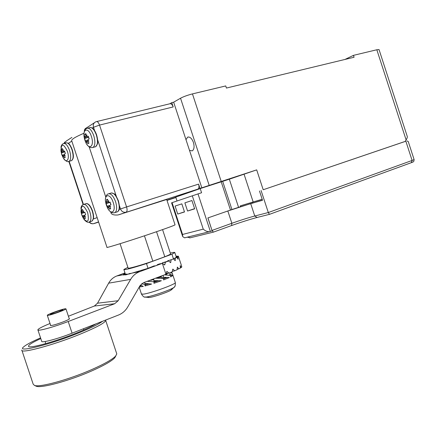 <?xml version="1.0" encoding="UTF-8"?>
<svg xmlns="http://www.w3.org/2000/svg" width="436" height="436" viewBox="0 0 436 436"><rect width="100%" height="100%" fill="white"/><g stroke="black" fill="none" stroke-linecap="round" stroke-linejoin="round"><path stroke-width="0.65" d="M84.017 133.214C75.134 137.013 71.041 139.564 71.744 140.872L106.984 247.326C104.825 248.662 134.893 239.211 156.993 231.56C168.291 227.647 174.307 225.407 175.049 224.834L175.027 224.774M166.694 199.492L118.031 214.964C113.638 215.275 111.251 214.458 110.88 212.517L111.382 212.332M199.988 188.401L197.966 189.093C199.061 188.248 199.268 186.592 198.576 184.123L199.988 188.401L201.819 187.818L189.502 150.382L192.271 150.878C194.178 149.461 194.56 146.643 193.415 142.43C191.802 138.305 189.873 136.55 187.622 137.166L185.987 139.689L173.653 102.188L180.537 98.22C183.627 96.59 187.6 95.152 192.456 93.898L225.734 85.93L226.426 88.056L354.076 57.252L353.46 55.356L376.824 49.764L379.048 49.59M230.475 210.032L238.568 207.334L229.331 179.201L256.69 169.876L201.819 187.818M229.331 179.201L200.211 188.581L175.763 197.121L177.027 200.974M175.899 197.541L166.993 200.407M237.582 176.144L209.623 185.322L237.582 176.144M175.806 197.257L166.928 200.2M166.961 200.304L175.866 197.448M169.795 103.79L171.779 102.645L173.653 102.188M171.779 102.645L173.19 106.94C172.253 104.498 171.13 103.446 169.817 103.784L96.71 121.551M185.987 139.689L189.502 150.382M89.151 146.818L105.774 197.072M110.668 211.88L110.88 212.517M106.379 205.111L106.117 204.217C103.103 194.238 110.003 192.276 113.207 202.468C116.499 211.901 110.88 215.918 107.152 207.095L106.395 205.154M110.45 208.332L109.561 209.133L110.679 208.708L109.382 206.005L110.706 206.822L109.409 205.634L110.962 204.789L110.063 202.07L108.351 202.435L108.668 200.664L108.112 202.168L107.556 199.252L106.444 199.71L107.605 199.852M109.561 209.133L108.488 207.209L109.501 206.544M110.864 204.827L110.052 202.369L106.182 203.617L107.076 206.31L107.834 206.25L108.172 207.798L108.068 206.517L108.488 207.209M107.834 206.25L108.281 206.233L108.068 206.517M107.954 201.846L106.722 201.879L106.804 202.696L106.15 201.683L106.782 203.067L106.182 203.617M106.722 201.879L106.444 199.71M106.64 203.394L110.123 202.293L106.64 203.394M106.804 202.696L107.152 202.811L106.782 203.067M108.384 202.222L108.112 202.168M93.244 219.036C93.784 216.965 93.538 214.294 92.514 211.024L92.432 210.79C91.206 207.416 89.756 205.209 88.067 204.157M72.24 149.782L72.169 149.581C71.063 146.501 69.76 144.463 68.25 143.46M72.681 159.254C73.646 157.085 73.504 153.941 72.251 149.821M61.689 154.393L60.942 150.856C61.258 143.193 63.389 143.302 67.335 151.194C70.125 159.167 66.544 164.323 63.089 157.598L61.738 154.54M65.204 157.205L64.381 157.881L65.286 157.336L64.048 154.791L65.22 155.483L64.059 154.426L65.384 153.505L64.539 150.97L63.073 151.45L63.324 149.75L62.866 151.221L62.37 148.534L61.471 149.107L62.435 149.254M64.381 157.881L63.367 156.077L64.277 155.543M64.806 151.875L61.394 152.932L62.223 155.439L62.779 155.211L63.166 156.731L62.986 155.439L63.367 156.077M62.779 155.211L63.198 155.194L62.986 155.439M62.811 151.123L61.721 151.112L61.803 151.881L61.28 151.03L61.798 152.246L61.394 152.932M61.721 151.112L61.471 149.107M61.803 151.881L62.146 152.011L61.798 152.246M84.311 131.645C84.252 129.754 84.966 128.511 86.459 127.917L94.361 122.778M84.889 140.136L84.48 138.643C81.914 128.92 88.29 126.576 91.358 136.386C94.814 146.338 88.917 151.003 85.363 141.438L84.949 140.321M86.377 136.473L85.085 136.446L85.167 137.275L84.557 136.392L85.151 137.672L84.633 138.463L85.025 139.825L85.527 141.16L86.208 140.861L86.584 142.523L86.437 141.106L86.851 141.787L87.909 141.166L87.669 140.354L88.966 141.079L87.685 139.956L89.178 138.921L88.279 136.19L86.628 136.751L86.922 134.904L86.399 136.506L85.854 133.629L84.807 134.288L85.93 134.479M85.085 136.446L84.807 134.288M85.167 137.275L85.527 137.422L85.151 137.672M88.889 142.948L87.93 143.733L88.982 143.106L87.898 141.15M87.93 143.733L86.851 141.787M86.208 140.861L86.66 140.85L86.437 141.106M89.091 138.964L88.524 137.264L84.633 138.463M81.717 214.844L81.025 211.847C81.221 204.021 83.429 204.261 87.658 212.561C89.32 221.455 87.903 223.434 83.401 218.496L81.777 214.888M82.916 211.891L81.864 211.923L81.946 212.681L81.379 211.722L81.815 213.318L84.862 212.354L81.456 213.498L81.826 214.768L82.284 216.005L82.911 215.978L83.265 217.406L83.118 216.229L83.505 216.877L84.382 216.31M81.864 211.923L81.608 209.901L82.568 209.509L83.074 212.223L83.554 210.839L83.287 212.479L84.807 212.163L85.647 214.692L84.268 215.449L85.451 216.561L84.426 215.602M81.946 212.681L82.273 212.784L81.93 213.019M81.608 209.901L82.611 210.021M85.282 217.978L84.513 218.659L85.478 218.294L84.252 215.787M84.513 218.659L83.505 216.877M82.911 215.978L83.325 215.962L83.118 216.229M84.873 212.397L81.456 213.498M256.69 169.876L263.202 189.747L405.158 141.455L406.123 139.94C407.12 138.267 407.497 137.084 407.246 136.397L407.197 136.239M405.186 141.417L263.202 189.747M200.211 188.581L201.579 192.75L198.009 193.911L210.37 231.483L212.141 230.846L207.89 217.929L227.826 210.991L250.705 203.628L262.516 200.282L259.464 190.984M207.89 217.929L230.486 210.059L221.215 181.839M238.568 207.334L262.483 200.179M262.183 199.279L240.252 205.874L262.205 199.339M240.601 206.669L240.334 205.852M240.252 205.874L240.519 206.691M212.005 230.426L207.961 217.907M213.417 232.126L231.565 225.548L231.865 223.281L212.076 230.41L213.357 232.137M227.826 210.991L231.865 223.281C240.596 220.196 248.231 217.771 254.766 216.011L268.309 212.539L269.443 214.354L411.301 162.688L412.107 160.453L414.113 159.592C413.688 162.612 413.666 161.385 411.519 162.601L269.366 214.376M405.862 141.237L412.107 160.453L268.309 212.539L261.082 190.494M344.98 59.449L353.46 55.356M198.009 193.911L171.577 202.827L182.591 236.252M185.311 237.685L184.57 237.843L182.7 236.59L182.548 234.454L203.258 229.14L192.287 195.797M184.504 211.967L177.725 214.054L175.092 206.065L181.834 203.852L184.504 211.967M194.663 208.839L187.562 211.024L184.875 202.854L191.933 200.538L194.663 208.839M210.37 231.483L209.493 231.674C207.514 231.881 205.438 231.036 203.258 229.14M187.246 237.184L190.303 237.778M184.461 211.831L177.725 214.054M194.62 208.702L192.843 209.247L194.603 208.659M192.843 209.247L187.562 211.024M406.99 140.85L408.298 141.695M273.884 212.73L369.821 177.79M188.341 136.969L187.622 137.166M144.447 235.811L152.818 261.159L164.797 256.75L156.535 231.718M120.064 243.708L128.119 268.058C127.41 269.088 140.054 265.579 152.818 261.159M127.884 267.339L123.846 269.492C124.631 270.135 132.173 268.156 146.48 263.567L171.953 254.199L174.809 252.537L176.308 257.066M170.307 253.093C173.359 252.357 174.863 252.172 174.809 252.537M164.797 256.75C168.487 255.262 170.416 254.324 170.585 253.926L170.552 253.828M167.544 260.892L173.566 258.94L167.544 260.892L167.451 261.278M162.388 262.81L168.623 260.979L165.462 262.194L162.388 262.81L162.257 263.377M157.167 265.213L157.298 264.707L159.304 263.96L162.345 263.344L139.743 271.644C135.907 273.089 132.876 275.666 130.658 279.372L118.172 300.715L114.657 303.739L68.212 321.501C53.65 327.125 37.027 331.638 37.867 329.801C38.384 328.7 42.434 326.597 50.02 323.49M125.252 273.737L123.415 274.348L123.126 274.68L125.475 274.13L123.317 274.909L123.938 275.007L126.102 274.157L127.116 274.037L125.203 274.925L126.609 274.658L130.44 273.339L128.811 274.097L147.75 268.413L154.077 265.906L155.243 265.889L158.693 264.679L157.298 264.707M146.48 263.567L148.044 268.314M173.474 258.968L171.953 254.199M173.566 258.94L175.174 260.69L175.343 258.139L173.495 258.886M173.495 258.673L176.863 257.382L178.062 259.235L177.784 256.842L175.73 257.485L178.324 256.401L179.082 258.368L178.351 256.15L176.231 256.842M125.121 273.345L124.227 273.813L125.176 273.519M130.658 279.372L108.64 283.177C110.613 279.705 113.333 277.307 116.794 275.977L124.974 272.909M127.116 274.037L127.29 274.32M40.788 338.581C32.662 342.298 28.563 344.838 28.498 346.2C28.013 349.111 54.876 341.829 76.573 333.006C85.69 329.322 92.116 326.286 95.844 323.899L118.407 315.07C122.38 313.473 125.481 310.77 127.715 306.971L140.032 285.656L143.411 282.741L165.958 274.293L162.345 263.344L164.661 264.952L165.462 262.194M168.623 260.979L170.574 262.646L171.152 259.965M176.035 256.248L177.06 256.09L176.095 256.428M176.166 256.646L178.351 256.15M178.324 256.401L177.784 256.842M176.863 257.382L175.343 258.139M165.958 274.293L166.95 271.47L169.059 273.094L172.209 271.835L172.863 269.116L174.722 270.783L177.12 269.715L177.381 267.115L178.885 268.865L180.384 268.058L180.204 265.611L181.289 267.47L181.807 266.974L181.174 264.696L181.736 266.701M180.357 267.759L181.289 267.47M177.141 269.355L178.885 268.865M172.285 271.372L174.722 270.783M166.138 273.595L169.059 273.094M108.64 283.177L97.533 303.194L118.172 300.715M68.408 316.242L94.367 306.028L97.533 303.194M102.536 321.283C98.983 324.035 91.042 327.921 78.72 332.93C49.693 344.767 15.669 353.171 23.631 346.887C26.133 344.718 31.774 341.72 40.559 337.895M37.932 329.998L41.676 341.246C40.913 343.312 57.574 338.941 72.098 333.191L95.844 323.899M50.587 325.191L50.402 325.43C51.541 325.801 55.852 324.602 63.34 321.833C67.199 320.307 69.259 319.288 69.509 318.771L69.199 318.618M65.356 308.753L65.956 308.852C66.316 309.604 50.718 315.25 47.829 315.408L47.295 315.304C47.077 314.503 62.315 308.988 65.356 308.753M54.5 312.29L50.342 314.247C51.072 314.427 53.901 313.62 58.833 311.827L62.937 309.892C62.201 309.713 59.389 310.514 54.5 312.29M105.577 320.095L105.708 320.493C104.972 322.896 96.318 327.512 79.739 334.347C53.05 345.258 20.094 354.043 21.8 350.037M21.942 350.468L33.169 384.154L34.493 385.44C39.703 387.62 68.915 379.636 91.473 369.69C104.177 364.087 112.226 359.542 115.622 356.07L116.788 353.918L116.597 353.351M35.654 385.947L36.362 386.258C41.447 388.383 69.624 380.693 91.386 371.08C103.648 365.657 111.431 361.248 114.728 357.858L115.867 355.798M148.616 280.789L153.777 279.285M156.786 278.272L161.2 276.593M165.963 274.26L166.252 274.233L166.023 274.593L165.353 274.898M157.189 278.282L160.334 277.171L162.443 275.607M153.777 279.487L151.052 280.293M140.332 285.171L143.319 286.359L139.727 286.964L139.596 286.403M170.907 272.364L172.471 273.868M169.909 272.756L170.154 274.309L168.928 275.258L168.274 275.214M170.46 275.552L171.457 275.241L172.896 275.519L170.154 274.309M172.896 275.519L170.661 276.925L170.443 275.427L168.928 275.258M164.427 274.865L170.443 275.427M163.271 275.296L163.326 277.22L162.688 277.917L160.334 277.171M163.484 278.326L166.999 277.476L169.337 277.552L163.326 277.22M169.337 277.552L163.582 279.923L163.549 278.364L162.688 277.917M155.423 278.239L163.549 278.364M153.788 278.855L153.968 282.305L154.028 281.007L154.747 281.542L154.044 282.245L153.957 283.307L153.968 282.305M153.957 283.307L161.385 280.746L153.766 280.61M147.134 281.345L153.973 281.754M144.621 282.288L144.681 283.335L145.809 283.427M141.624 283.76L144.921 284.457L145.014 285.945L151.619 284.054L144.681 283.335M171.822 271.993L172.073 273.159M167.762 273.312L166.252 274.233M168.149 273.247L165.489 274.909M157.543 280.593L154.747 281.542M145.94 283.438L146.316 283.476M145.014 285.945L145.493 284.784L147.978 283.678M144.921 284.457L145.946 283.465M139.727 286.964L140.343 285.809L141.084 285.536M148.126 297.499L149.543 297.477C153.619 296.998 166.329 292.73 170.492 290.441L172.138 289.226M98.585 221.957L94.045 223.57L98.629 222.093M197.786 189.175L119.028 214.692M89.456 221.929C90.503 223.281 91.827 223.875 93.424 223.712L93.724 223.608M173.19 106.94L99.539 125.083L93.5 127.274C92.863 124.669 93.636 122.848 95.827 121.818L96.318 121.649C97.49 121.344 98.558 122.489 99.539 125.083L126.582 206.936L198.576 184.123M126.582 206.936C127.334 209.547 127.236 211.269 126.282 212.098L125.459 212.321C123.126 212.452 121.475 211.329 120.5 208.964L126.582 206.936M116.352 196.402L97.653 139.842M119.142 209.465L120.5 208.964L119.404 205.645M94.59 130.577L93.5 127.274L92.269 128.059M97.582 139.624L96.579 134.953M96.563 134.904L94.677 130.827M94.863 146.943L95.642 146.736C97.8 144.91 98.035 140.981 96.34 134.947C94.274 129.481 92.04 127.061 89.631 127.683L87.827 128.13M116.794 212.005L117.573 211.754C119.535 210.038 119.726 206.419 118.134 200.898C115.862 194.996 113.431 192.407 110.837 193.126L109.076 193.66M119.328 205.421L118.358 200.843L116.428 196.641M105.49 198.702C105.992 195.775 106.929 194.173 108.297 193.895C110.88 193.175 113.306 195.775 115.584 201.688C117.175 207.22 116.995 210.844 115.044 212.561L114.314 212.806M109.463 205.487L107.534 206.103M110.085 202.151L108.815 202.533M93.353 218.992L97.141 217.597M91.369 221.292L91.985 221.096C93.686 219.575 93.784 216.234 92.285 211.084C90.198 205.612 88.034 203.165 85.783 203.743L83.99 204.288M69.15 161.298L83.44 204.44M71.003 160.797L71.624 160.628C73.471 159.015 73.597 155.412 72.005 149.826C70.092 144.725 68.087 142.43 65.989 142.937L64.157 143.406M71.831 141.128L68.343 143.357M60.942 147.303C61.329 145.259 62.195 144.011 63.542 143.558C65.629 143.057 67.629 145.357 69.542 150.469C71.144 156.061 71.024 159.669 69.188 161.282L68.605 161.445M64.206 154.627L62.593 155.102L64.212 154.627M61.689 152.605L64.757 151.712M71.891 137.4L66.31 141.035L64.059 143.411M84.061 132.866C84.677 130.07 85.674 128.555 87.047 128.32C89.44 127.699 91.669 130.13 93.74 135.607C95.44 141.651 95.217 145.586 93.07 147.412L92.339 147.613M85.015 138.076L88.53 137.062M85.985 140.757L87.783 140.234L86.001 140.757M80.905 208.403C81.221 206.277 82.044 204.969 83.374 204.479C85.614 203.901 87.778 206.353 89.865 211.836C91.369 216.997 91.277 220.344 89.587 221.864L89.009 222.055M84.829 212.234L83.696 212.572M84.322 215.297L82.633 215.836M209.149 185.251L180.537 98.22M192.456 93.898L221.161 181.267M406.123 139.94L376.824 49.764M244.078 174.258L253.136 201.863M252.122 202.217L252.395 203.04M222.687 181.381L231.93 209.52M250.705 203.628L254.766 216.011L257.126 217.466M231.527 225.57C241.075 222.18 249.512 219.499 256.842 217.537M411.464 162.628L412.723 162.11M172.067 202.653L182.548 234.454M223.712 180.591L223.81 180.891M225.543 180.335L225.445 180.035M174.929 260.526L175.332 260.412M116.794 275.977L124.184 274.582M125.715 274.293L126.871 274.075M131.727 273.159L139.743 271.644M128.969 273.677L130.146 273.459M164.17 264.788L164.917 264.647M170.258 262.488L170.836 262.341M68.212 321.501L72.098 333.191M114.657 303.739L94.367 306.028M166.623 271.661L167.201 271.563M172.612 269.328L173.103 269.208M177.229 267.328L177.577 267.224M150.344 280.141L153.783 279.133M156.377 278.261L162.11 275.89M139.171 287.144L141.428 293.957L143.242 294.164C150.202 293.466 176.209 284.059 175.348 282.583L175.305 282.457M171.457 275.241L170.503 275.83M166.999 277.476L163.56 278.866M158.748 280.642L154.044 282.245M149.014 283.803L145.493 284.784M141.417 285.689L140.343 285.809M144.572 297.003L146.174 297.036C151.641 296.502 171.157 289.711 174.051 287.34L174.629 286.665M141.466 294.087C142.948 296.387 144.125 297.39 144.986 297.101L149.543 297.477M166.683 199.459L175.049 224.834M197.966 189.093L118.031 214.964M90.339 127.492C92.748 127.568 94.841 130.042 96.618 134.909C98.345 141.498 97.615 142.757 97.446 144.005L95.642 146.736L93.07 147.412C90.579 148.126 88.41 146.954 86.562 143.891M111.54 192.897L114.178 193.84C114.864 193.769 116.27 196.096 118.401 200.822C120.854 210.692 118.194 210.975 117.573 211.754L115.044 212.561C112.537 213.411 110.297 212.31 108.324 209.258M98.563 221.886L93.424 223.712C91.669 223.951 90.241 223.395 89.135 222.033M86.339 203.563C88.601 203.519 90.666 206.005 92.546 211.008C94.062 216.594 93.533 217.678 93.408 218.758L91.985 221.096L89.587 221.864C88.219 222.932 86.344 222.093 83.957 219.352M83.129 204.593L68.828 161.413M66.55 142.785C68.087 143.553 68.757 141.542 72.278 149.788C73.978 156.268 73.253 157.254 73.134 158.328L71.624 160.628L69.188 161.282C67.831 162.279 65.999 161.38 63.689 158.584M64.888 141.978L63.928 143.428M81.728 214.883L83.401 218.496M269.339 214.376L256.766 217.548C249.632 219.461 241.233 222.131 231.565 225.548L213.308 232.159M209.487 231.674L184.57 237.843M213.253 232.154L189.682 237.92M407.246 136.397L379.031 49.551M414.118 159.609L408.205 141.417M123.884 269.612L125.361 274.075M179.054 258.297L181.202 264.805M45.273 341.492L45.573 343.666M83.325 328.798L83.941 329.921M65.956 308.852L69.329 319.01M47.317 315.37L50.718 325.583M36.362 386.258L34.493 385.44M114.728 357.858L115.622 356.07M116.788 353.918L105.708 320.493M170.492 290.441L174.051 287.34C175.021 287.024 175.452 285.438 175.348 282.583L172.378 273.579M167.375 273.557L166.007 274.091M165.936 277.727L163.446 278.304M155.2 281.373L157.385 280.588M147.493 281.209L148.393 281.095M170.585 253.926L162.563 229.619"/></g></svg>
